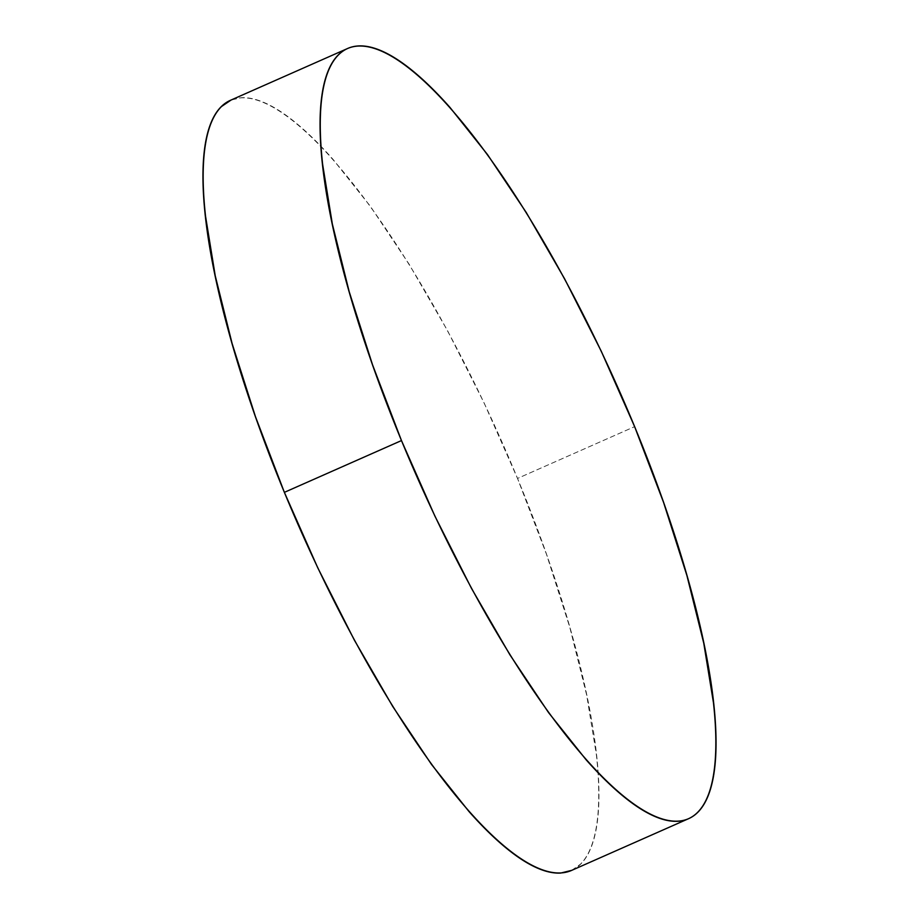 <?xml version="1.0" encoding="UTF-8"?>
<svg xmlns="http://www.w3.org/2000/svg" width="919" height="919" viewBox="0 0 919 919"><rect width="100%" height="100%" fill="white"/><g stroke="black" fill="none" stroke-linecap="round" stroke-linejoin="round"><path stroke-width="0.69" stroke-dasharray="4.59 3.45" d="M571.273 870.557A421.143 109.958 66.1 0 0 517.523 478.431L634.627 426.646L517.523 478.431A421.143 109.958 66.1 0 0 230.623 100.228M571.756 870.339L580.406 864.239C585.862 858.828 590.124 851.04 593.18 840.874C596.236 830.719 598.039 818.369 598.568 803.849C599.108 789.329 598.372 772.913 596.362 754.591L586.655 694.971L569.803 627.309L546.46 554.191L517.523 478.431L484.118 402.936L447.507 330.61L409.116 264.235L370.403 206.35L332.862 159.194C320.674 145.443 309.025 133.898 297.94 124.582C286.854 115.266 276.539 108.339 266.981 103.824C257.423 99.309 248.819 97.276 241.169 97.736L231.117 100.01"/><path stroke-width="1.38" d="M401.477 440.569A421.143 109.958 -113.9 0 1 347.727 48.443A421.143 109.958 -113.9 0 1 634.627 426.646A421.143 109.958 -113.9 0 1 688.377 818.772A421.143 109.958 -113.9 0 1 401.477 440.569L284.373 492.354L401.477 440.569L372.54 364.809L349.197 291.691L332.345 224.029L322.638 164.409C320.628 146.087 319.892 129.671 320.432 115.151C320.961 100.63 322.764 88.281 325.82 78.126C328.876 67.96 333.137 60.172 338.594 54.761C344.062 49.339 350.61 46.409 358.272 45.95C365.923 45.49 374.527 47.524 384.085 52.038C393.642 56.553 403.958 63.48 415.043 72.796C426.129 82.113 437.777 93.658 449.965 107.42L487.507 154.576L526.219 212.45L564.611 278.825L601.221 351.15L634.627 426.646L663.564 502.406L686.907 575.524L703.759 643.197L713.466 702.805C715.476 721.128 716.211 737.543 715.671 752.064C715.143 766.584 713.339 778.933 710.284 789.099C707.228 799.254 702.966 807.043 697.51 812.465C692.041 817.876 685.482 820.805 677.831 821.264C670.181 821.724 661.577 819.691 652.019 815.176C642.461 810.661 632.146 803.734 621.06 794.418C609.975 785.102 598.326 773.557 586.138 759.806L548.597 712.65L509.884 654.765L471.493 588.39L434.882 516.064L401.477 440.569M347.727 48.443L230.623 100.228A421.143 109.958 66.1 0 0 284.373 492.354A421.143 109.958 66.1 0 0 571.273 870.557L688.377 818.772M231.117 100.01L221.49 106.535C216.034 111.957 211.772 119.746 208.716 129.901C205.661 140.067 203.857 152.416 203.329 166.936C202.789 181.457 203.524 197.872 205.534 216.195L215.241 275.803L232.093 343.476L255.436 416.594L284.373 492.354L317.779 567.85L354.389 640.175L392.781 706.55L431.493 764.424L469.035 811.58C481.223 825.342 492.871 836.887 503.957 846.204C515.042 855.52 525.358 862.447 534.915 866.962C544.473 871.476 553.077 873.509 560.728 873.05L571.756 870.339"/></g></svg>
